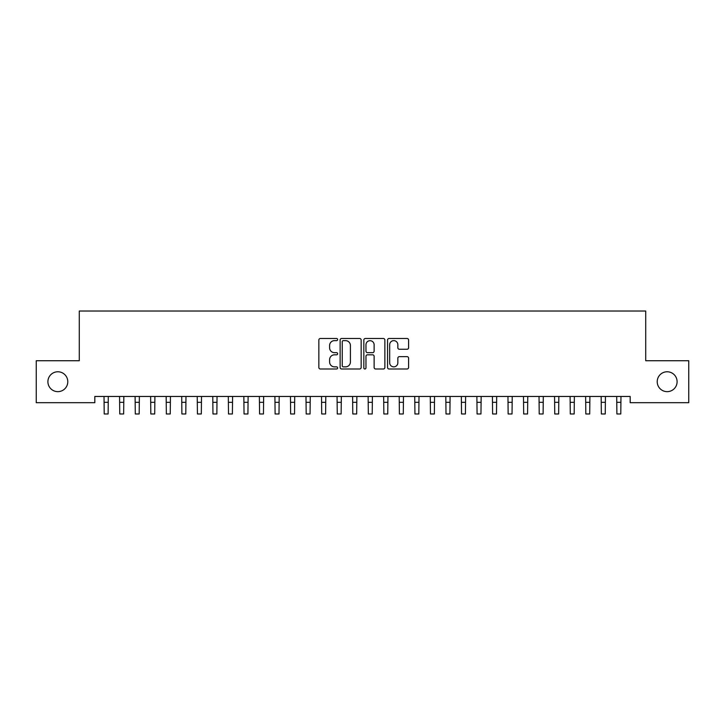 <?xml version="1.0" encoding="UTF-8"?>
<svg xmlns="http://www.w3.org/2000/svg" width="725" height="725" viewBox="0 0 725 725"><rect width="100%" height="100%" fill="white"/><g stroke="black" fill="none" stroke-linecap="round" stroke-linejoin="round"><path stroke-width="1.09" d="M337.642 339.563A1.069 1.069 0 0 0 336.572 338.493L320.377 338.493A1.522 1.522 0 0 0 318.846 340.025L318.846 367.466A1.522 1.522 0 0 0 320.377 368.998L336.572 368.998A1.069 1.069 0 0 0 337.642 367.928A1.069 1.069 0 0 0 336.572 366.859L334.479 366.859A4.876 4.876 0 0 1 329.603 361.983L329.603 359.691A4.876 4.876 0 0 1 334.479 354.815L336.572 354.815A1.069 1.069 0 0 0 337.642 353.746A1.069 1.069 0 0 0 336.572 352.676L334.479 352.676A4.876 4.876 0 0 1 329.603 347.801L329.603 345.508A4.876 4.876 0 0 1 334.479 340.632L336.572 340.632A1.069 1.069 0 0 0 337.642 339.563M657.213 381.712A9.942 9.942 0 0 0 667.154 391.654A9.942 9.942 0 0 0 677.096 381.712A9.942 9.942 0 0 0 667.154 371.771A9.942 9.942 0 0 0 657.213 381.712M47.904 381.712A9.942 9.942 0 0 0 57.846 391.654A9.942 9.942 0 0 0 67.787 381.712A9.942 9.942 0 0 0 57.846 371.771A9.942 9.942 0 0 0 47.904 381.712M407.069 349.251A1.522 1.522 0 0 0 408.592 347.719L408.592 340.025A1.522 1.522 0 0 0 407.069 338.493L389.071 338.493A1.522 1.522 0 0 0 387.549 340.025L387.549 367.466A1.522 1.522 0 0 0 389.071 368.998L407.069 368.998A1.522 1.522 0 0 0 408.592 367.466L408.592 358.168A1.522 1.522 0 0 0 407.069 356.646L399.366 356.646A1.522 1.522 0 0 0 397.844 358.168L397.844 362.781A4.078 4.078 0 0 1 393.766 366.859A4.078 4.078 0 0 1 389.678 362.781L389.678 344.71A4.078 4.078 0 0 1 393.766 340.632A4.078 4.078 0 0 1 397.844 344.71L397.844 347.719A1.522 1.522 0 0 0 399.366 349.251L407.069 349.251M630.179 396.466L94.821 396.466L94.821 402.683L36.25 402.683L36.25 360.733L79.288 360.733L79.288 311.025L645.712 311.025L645.712 360.733L688.75 360.733L688.75 402.683L630.179 402.683L630.179 396.466M361.168 340.025A1.522 1.522 0 0 0 359.636 338.493L341.647 338.493A1.522 1.522 0 0 0 340.125 340.025L340.125 367.466A1.522 1.522 0 0 0 341.647 368.998L359.636 368.998A1.522 1.522 0 0 0 361.168 367.466L361.168 340.025M365.364 338.493L383.353 338.493A1.522 1.522 0 0 1 384.875 340.025L384.875 367.466A1.522 1.522 0 0 1 383.353 368.998L375.65 368.998A1.522 1.522 0 0 1 374.127 367.466L374.127 356.337A1.522 1.522 0 0 0 372.605 354.815L367.493 354.815A1.522 1.522 0 0 0 365.971 356.337L365.971 367.928A1.069 1.069 0 0 1 364.902 368.998A1.069 1.069 0 0 1 363.832 367.928L363.832 340.025A1.522 1.522 0 0 1 365.364 338.493M343.324 340.632A1.069 1.069 0 0 0 342.254 341.702L342.254 365.79A1.069 1.069 0 0 0 343.324 366.859L345.535 366.859A4.876 4.876 0 0 0 350.411 361.983L350.411 345.508A4.876 4.876 0 0 0 345.535 340.632L343.324 340.632M374.127 344.783A4.078 4.078 0 0 0 370.049 340.705A4.078 4.078 0 0 0 365.971 344.783L365.971 351.154A1.522 1.522 0 0 0 367.493 352.676L372.605 352.676A1.522 1.522 0 0 0 374.127 351.154L374.127 344.783M104.019 396.466L104.219 413.975L108.107 413.975L108.297 396.466M119.562 396.466L119.752 413.975L123.64 413.975L123.839 396.466M135.095 396.466L135.294 413.975L139.173 413.975L139.372 396.466M150.628 396.466L150.827 413.975L154.706 413.975L154.905 396.466M166.161 396.466L166.36 413.975L170.248 413.975L170.438 396.466M181.703 396.466L181.893 413.975L185.781 413.975L185.981 396.466M197.236 396.466L197.436 413.975L201.314 413.975L201.514 396.466M212.769 396.466L212.969 413.975L216.857 413.975L217.047 396.466M228.312 396.466L228.502 413.975L232.39 413.975L232.589 396.466M243.845 396.466L244.044 413.975L247.923 413.975L248.122 396.466M259.378 396.466L259.577 413.975L263.456 413.975L263.655 396.466M274.911 396.466L275.11 413.975L278.998 413.975L279.188 396.466M290.453 396.466L290.643 413.975L294.531 413.975L294.731 396.466M305.986 396.466L306.186 413.975L310.064 413.975L310.264 396.466M321.519 396.466L321.719 413.975L325.607 413.975L325.797 396.466M337.062 396.466L337.252 413.975L341.14 413.975L341.339 396.466M352.595 396.466L352.794 413.975L356.673 413.975L356.872 396.466M368.128 396.466L368.327 413.975L372.206 413.975L372.405 396.466M383.661 396.466L383.86 413.975L387.748 413.975L387.938 396.466M399.203 396.466L399.393 413.975L403.281 413.975L403.481 396.466M414.736 396.466L414.936 413.975L418.814 413.975L419.014 396.466M430.269 396.466L430.469 413.975L434.357 413.975L434.547 396.466M445.812 396.466L446.002 413.975L449.89 413.975L450.089 396.466M461.345 396.466L461.544 413.975L465.423 413.975L465.622 396.466M476.878 396.466L477.077 413.975L480.956 413.975L481.155 396.466M492.411 396.466L492.61 413.975L496.498 413.975L496.688 396.466M507.953 396.466L508.143 413.975L512.031 413.975L512.231 396.466M523.486 396.466L523.686 413.975L527.564 413.975L527.764 396.466M539.019 396.466L539.219 413.975L543.107 413.975L543.297 396.466M554.562 396.466L554.752 413.975L558.64 413.975L558.839 396.466M570.095 396.466L570.294 413.975L574.173 413.975L574.372 396.466M585.628 396.466L585.827 413.975L589.706 413.975L589.905 396.466M601.161 396.466L601.36 413.975L605.248 413.975L605.438 396.466M616.703 396.466L616.893 413.975L620.781 413.975L620.981 396.466M104.219 402.33L108.107 402.33M119.752 402.33L123.64 402.33M135.294 402.33L139.173 402.33M150.827 402.33L154.706 402.33M166.36 402.33L170.248 402.33M181.893 402.33L185.781 402.33M197.436 402.33L201.314 402.33M212.969 402.33L216.857 402.33M228.502 402.33L232.39 402.33M244.044 402.33L247.923 402.33M259.577 402.33L263.456 402.33M275.11 402.33L278.998 402.33M290.643 402.33L294.531 402.33M306.186 402.33L310.064 402.33M321.719 402.33L325.607 402.33M337.252 402.33L341.14 402.33M352.794 402.33L356.673 402.33M368.327 402.33L372.206 402.33M383.86 402.33L387.748 402.33M399.393 402.33L403.281 402.33M414.936 402.33L418.814 402.33M430.469 402.33L434.357 402.33M446.002 402.33L449.89 402.33M461.544 402.33L465.423 402.33M477.077 402.33L480.956 402.33M492.61 402.33L496.498 402.33M508.143 402.33L512.031 402.33M523.686 402.33L527.564 402.33M539.219 402.33L543.107 402.33M554.752 402.33L558.64 402.33M570.294 402.33L574.173 402.33M585.827 402.33L589.706 402.33M601.36 402.33L605.248 402.33M616.893 402.33L620.781 402.33"/></g></svg>
